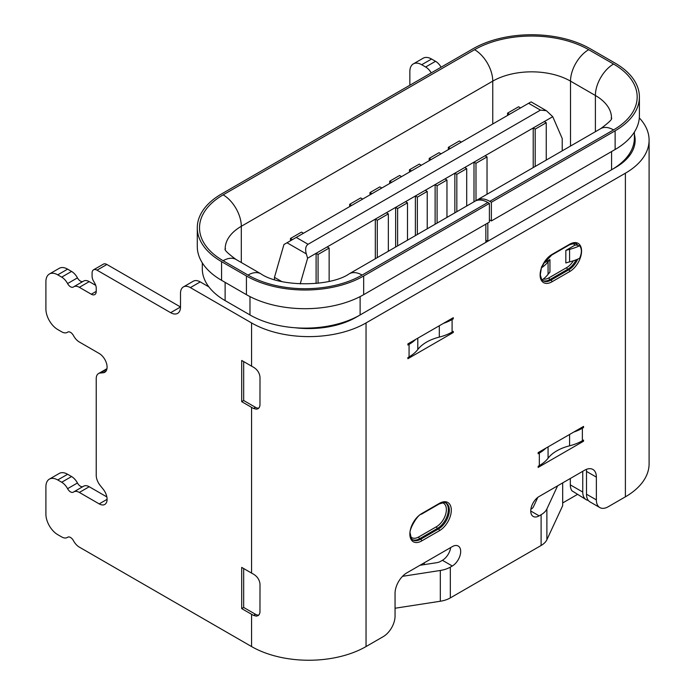<?xml version="1.0" encoding="UTF-8"?>
<svg xmlns="http://www.w3.org/2000/svg" width="695" height="695" viewBox="0 0 695 695"><rect width="100%" height="100%" fill="white"/><g stroke="black" fill="none" stroke-linecap="round" stroke-linejoin="round"><path stroke-width="1.04" d="M429.197 160.667L429.197 158.391L431.169 159.529M429.197 158.391L439.066 152.691L441.038 153.83M290.449 240.774L290.449 238.498L301.5 232.113L303.472 233.259M290.449 238.498L292.421 239.636M349.663 206.589L349.663 204.313L360.714 197.927L362.686 199.074M349.663 204.313L351.635 205.451M369.992 194.852L369.992 192.576L379.861 186.877L381.833 188.015M369.992 192.576L371.964 193.714M389.721 183.463L389.721 181.178L399.59 175.479L401.571 176.626M389.721 181.178L391.702 182.316M409.459 172.065L409.459 169.788L419.328 164.089L421.309 165.228M409.459 169.788L411.44 170.927M448.345 149.616L448.345 147.34L459.395 140.955L461.367 142.093M448.345 147.34L450.317 148.478M507.559 115.431L507.559 113.155L518.609 106.769L520.581 107.907M507.559 113.155L509.531 114.293M454.86 212.835L454.86 173.203L464.729 167.504L466.701 168.642L466.701 205.998M456.832 211.697L456.832 174.341L454.86 173.203M456.832 174.341L466.701 168.642M535.185 166.452L535.185 129.105L546.244 122.72L544.263 121.582L533.213 127.967L533.213 167.599M546.244 122.72L546.244 160.076M535.185 129.105L533.213 127.967M491.374 202.262L491.374 220.949L615.127 149.503L615.127 130.816L491.374 202.262L489.793 201.35A25.68 14.83 60 0 0 476.952 200.073A25.68 14.83 60 0 0 476.005 200.716L475.979 163.29L487.03 156.905L485.058 155.767L473.999 162.152L473.999 201.785M487.03 156.905L487.03 194.261M475.979 163.29L473.999 162.152M377.289 257.619L377.289 220.263L388.34 213.886L386.368 212.748L375.317 219.125L375.317 258.757M388.34 213.886L388.34 251.234M377.289 220.263L375.317 219.125M318.075 283.256L318.075 254.448L329.135 248.072L327.163 246.934L316.103 253.31L316.103 283.464M329.135 248.072L329.135 281.353M318.075 254.448L316.103 253.31M437.094 223.086L437.094 185.739L446.963 180.04L444.991 178.902L435.122 184.601L435.122 224.233M446.963 180.04L446.963 217.396M437.094 185.739L435.122 184.601M417.356 234.484L417.356 197.137L427.225 191.438L425.253 190.3L415.384 195.99L415.384 235.622M427.225 191.438L427.225 228.785M417.356 197.137L415.384 195.99M397.618 245.882L397.618 208.526L407.487 202.827L405.515 201.689L395.646 207.388L395.646 247.02M407.487 202.827L407.487 240.183M397.618 208.526L395.646 207.388M588.309 500.426A16.75 9.669 -60 0 1 586.224 499.714A16.75 9.669 -60 0 1 582.757 492.043L582.757 471.306M586.224 499.714L571.907 490.783A16.75 9.669 -60 0 1 570.317 484.867L570.317 478.481M202.306 262.884L202.306 268.809A77.875 44.958 0 0 0 225.119 300.605L249.983 314.957A77.875 44.958 0 0 0 360.123 314.957L485.848 242.373L485.848 224.138M487.82 222.999L487.82 241.235L611.574 169.788A77.875 44.958 0 0 0 634.379 137.992L634.379 132.067M487.82 241.235L485.848 240.096M491.374 220.949L489.793 220.037A2.789 1.616 -120 0 0 489.402 219.855M615.127 149.503A82.896 47.859 0 0 0 639.4 115.657L639.4 96.97A82.896 47.859 0 0 0 615.127 63.123L590.255 48.772A82.896 47.859 0 0 0 473.017 48.772L221.566 193.94A82.896 47.859 0 0 0 197.284 227.786A82.896 47.859 0 0 0 221.566 261.633L246.43 275.985A82.896 47.859 0 0 0 363.676 275.985L489.402 203.4L487.82 202.488A25.68 14.83 -120 0 0 474.98 201.22L349.255 273.804A25.68 14.83 -120 0 1 362.095 275.072L487.82 202.488M615.127 130.816A82.896 47.859 0 0 0 639.4 96.97M197.284 227.786L197.284 246.473A82.896 47.859 0 0 0 221.566 280.32L246.43 294.671A82.896 47.859 0 0 0 363.676 294.671L489.402 222.087L489.402 203.4M424.263 562.811L424.263 564.618M577.258 494.536L562.681 502.954M300.205 283.899L307.616 258.21L306.304 253.892C305.027 249.201 305.626 245.995 308.076 244.275L540.458 110.114L546.374 110.696L552.751 116.682L562.229 138.566L562.229 149.955A8.375 4.839 -60 0 1 562.177 150.876M274.464 279.607L274.464 277.357L281.657 281.51M530.389 102.252L283.934 244.536L274.464 277.357M552.751 116.682L307.616 258.21M402.535 576.32L440.309 570.473A22.327 12.892 -0 0 0 450.317 567.137L452.289 565.999A11.867 6.846 120 0 0 460.681 551.465A11.867 6.846 120 0 0 458.222 546.035A11.867 6.846 120 0 0 452.289 546.626L406.896 572.836A16.75 9.669 -60 0 0 395.055 593.348L395.055 616.135A16.75 9.669 120 0 1 383.214 636.646L366.039 646.558A80.95 46.73 0 0 1 251.564 646.558L79.352 547.13A11.163 6.446 60 0 1 73.462 540.693A5.586 3.223 -120 0 0 67.728 537.2A5.586 3.223 -120 0 0 67.58 537.296A11.163 6.446 60 0 1 67.276 537.496A11.163 6.446 60 0 1 61.699 536.94L57.746 534.664A16.75 9.669 -120 0 1 45.905 514.152L45.905 486.804A16.75 9.669 -120 0 1 49.371 479.133L59.24 473.434A16.75 9.669 -120 0 1 67.615 474.268L71.559 476.544L61.699 482.243A11.163 6.446 60 0 1 67.58 488.681A5.586 3.223 -120 0 0 73.314 492.173A5.586 3.223 -120 0 0 73.462 492.077A11.163 6.446 60 0 1 73.766 491.886A11.163 6.446 60 0 1 79.352 492.434L99.194 503.892A11.163 6.446 -120 0 0 104.78 504.448A11.163 6.446 -120 0 0 103.147 489.158L100.184 485.475A11.163 6.446 60 0 1 96.231 475.302L96.231 378.645A11.163 6.446 60 0 1 98.551 373.536A11.163 6.446 60 0 1 100.184 373.033L103.147 372.763A11.163 6.446 -120 0 0 104.78 372.259A11.163 6.446 -120 0 0 106.491 363.311A11.163 6.446 -120 0 0 99.194 353.477L79.352 342.018A11.163 6.446 60 0 1 73.462 335.581A5.586 3.223 -120 0 0 67.728 332.088A5.586 3.223 -120 0 0 67.58 332.184A11.163 6.446 60 0 1 67.276 332.375A11.163 6.446 60 0 1 61.699 331.828L57.746 329.543A16.75 9.669 -120 0 1 45.905 309.032L45.905 281.684A16.75 9.669 -120 0 1 49.371 274.021L59.24 268.322A16.75 9.669 -120 0 1 67.615 269.147L71.559 271.432L61.699 277.131A11.163 6.446 60 0 1 67.58 283.569A5.586 3.223 -120 0 0 73.314 287.061A5.586 3.223 -120 0 0 73.462 286.966A11.163 6.446 60 0 1 73.766 286.766A11.163 6.446 60 0 1 79.352 287.322L91.297 294.22A6.976 4.031 -120 0 0 94.789 294.567A6.976 4.031 -120 0 0 96.231 291.37L96.231 288.147A6.976 4.031 -120 0 0 94.789 283.282L93.538 281.11A6.976 4.031 60 0 1 92.088 276.245L92.088 273.022A6.976 4.031 60 0 1 93.538 269.834A6.976 4.031 60 0 1 97.022 270.173L170.64 312.68A13.952 8.062 -120 0 0 177.625 313.376A13.952 8.062 -120 0 0 180.509 306.982L180.509 293.307A13.952 8.062 60 0 1 183.402 286.922A13.952 8.062 60 0 1 190.378 287.608L251.564 322.932A80.95 46.73 0 0 0 366.039 322.932L625.387 173.203A80.95 46.73 0 0 0 649.095 140.155A80.95 46.73 0 0 0 639.313 117.889M541.579 266.715L540.284 274.855L541.848 280.094A41.865 24.169 0 0 0 548.068 274.308A41.865 24.169 180 0 1 549.945 272.145L549.945 259.609L544.055 263.005M409.859 85.233L409.859 71.559A16.75 9.669 60 0 1 413.325 63.897L423.194 58.198A16.75 9.669 60 0 1 431.569 59.023L435.513 61.308A11.163 6.446 60 0 1 441.099 67.198M67.615 269.147L57.746 274.846L61.699 277.131M67.615 474.268L57.746 479.967L61.699 482.243M57.746 274.846A16.75 9.669 -120 0 0 49.371 274.021M57.746 479.967A16.75 9.669 -120 0 0 49.371 479.133M251.564 322.932L251.564 366.152L241.695 360.453L241.695 401.649L251.564 407.348L251.564 573.088L241.695 567.389L241.695 608.594L251.564 614.293L251.564 646.558M95.745 285.393L89.221 281.623A11.163 6.446 -120 0 0 83.635 281.067L73.766 286.766M93.538 269.834L103.407 264.135A6.976 4.031 60 0 1 106.891 264.482L180.509 306.982L170.64 312.68M183.402 286.922L193.271 281.223A13.952 8.062 60 0 1 200.247 281.909L208.891 286.905M82.896 486.613A5.586 3.223 60 0 1 77.449 482.982A11.163 6.446 -120 0 0 71.559 476.544M106.839 496.916L89.221 486.735A11.163 6.446 -120 0 0 83.635 486.187L73.766 491.886M82.896 281.492A5.586 3.223 60 0 1 77.449 277.87A11.163 6.446 -120 0 0 71.559 271.432M413.325 63.897A16.75 9.669 60 0 1 421.7 64.722L425.644 66.998A11.163 6.446 60 0 1 431.23 72.897M575.929 243.763A15.351 8.861 -60 0 1 577.154 245.04L575.008 245.135L565.834 250.435L565.834 262.971A41.865 24.169 180 0 1 569.579 261.885A41.865 24.169 0 0 0 579.604 258.297C581.958 252.919 581.958 248.74 579.604 245.761L578.144 245.604A15.351 8.861 120 0 0 576.416 244.006C576.911 242.972 574.591 243.25 569.44 244.831A1.399 0.808 -120 0 0 569.726 244.197A16.75 9.669 -60 0 1 581.567 251.034A16.75 9.669 -60 0 1 569.726 271.545A1.399 0.808 -120 0 0 568.745 269.834A15.351 8.861 120 0 0 577.719 259.157M395.055 608.238L440.309 601.245A22.327 12.892 180 0 0 450.317 597.909L541.11 545.488L541.11 514.717L539.138 515.864A11.867 6.846 -60 0 1 533.204 516.446A11.867 6.846 -60 0 1 531.388 506.942A11.867 6.846 -60 0 1 539.138 496.491L584.53 470.28A16.75 9.669 120 0 1 592.904 469.446A16.75 9.669 120 0 1 596.371 477.118L596.371 499.905A16.75 9.669 -60 0 0 599.846 507.576A16.75 9.669 -60 0 0 608.212 506.742L625.387 496.829A80.95 46.73 0 0 0 649.095 463.782L649.095 140.155M295.34 327.779A66.989 38.677 0 0 0 356.17 317.241L615.518 167.504A66.989 38.677 0 0 0 635.143 140.155A66.989 38.677 0 0 0 634.379 134.352M251.564 366.152A80.95 46.73 0 0 0 253.571 367.264C257.393 369.618 259.539 372.937 260.008 377.229L259.965 405.489L259.357 407.4L258.062 408.712L256.325 409.19L253.571 408.469A80.95 46.73 180 0 1 251.564 407.348M251.564 573.088A80.95 46.73 0 0 0 253.571 574.209C257.393 576.555 259.539 579.873 260.008 584.165L259.965 612.425L259.357 614.345L258.062 615.648L256.325 616.126L253.571 615.405A80.95 46.73 180 0 1 251.564 614.293M539.329 453.07L539.329 465.607L538.147 466.293L538.147 467.431L583.548 441.221L583.548 440.083L582.358 440.769L582.358 428.233L583.548 427.547L583.548 426.409L538.147 452.619L538.147 453.757L539.329 453.07A41.865 24.169 0 0 0 545.923 448.127M409.068 344.355L409.068 356.891L407.887 357.578L407.887 358.716L453.279 332.505L453.279 331.367L452.097 332.054L452.097 319.518L453.279 318.831L453.279 317.693L407.887 343.903L407.887 345.041L409.068 344.355A41.865 24.169 0 0 0 415.662 339.412M586.363 469.386A16.75 9.669 -60 0 1 586.502 471.418L586.502 494.206A16.75 9.669 120 0 0 589.977 501.877L599.846 507.576M530.876 509.235L531.241 509.027A8.375 4.83 0 0 0 533.404 506.855L537.808 497.377M450.681 547.556A11.867 6.846 -60 0 1 442.42 560.3L440.448 561.438A8.375 4.83 -0 0 1 436.695 562.689L419.988 565.278M452.289 331.941L453.279 332.505M409.068 356.891A41.865 24.169 0 0 0 417.799 349.516A41.865 24.169 180 0 1 439.318 337.092A41.865 24.169 0 0 0 452.097 332.054M443.532 323.323A41.865 24.169 0 0 0 452.097 319.518M452.289 318.267L453.279 318.831M582.558 440.647L583.548 441.221M539.329 465.607A41.865 24.169 0 0 0 548.068 458.231A41.865 24.169 180 0 1 569.579 445.808A41.865 24.169 0 0 0 582.358 440.769M573.792 432.038A41.865 24.169 0 0 0 582.358 428.233M582.558 426.973L583.548 427.547M243.667 568.527L243.667 607.456L255.517 614.293A8.375 4.839 -120 0 0 258.844 615.032M243.667 607.456L241.695 608.594M243.667 361.591L243.667 400.511L255.517 407.348A8.375 4.839 -120 0 0 258.844 408.087M243.667 400.511L241.695 401.649M541.11 514.717A22.327 12.892 0 0 0 546.887 508.94L557.625 485.814M562.681 482.895L562.681 505.682L546.887 539.711A22.327 12.892 180 0 1 541.11 545.488M577.154 245.04L578.144 245.604M541.848 267.566A41.865 24.169 0 0 0 548.068 261.772A41.865 24.169 180 0 1 549.945 259.609M565.834 250.435A41.865 24.169 180 0 1 569.579 249.349A41.865 24.169 0 0 0 579.604 245.761M570.517 146.054L570.517 81.133A54.992 31.744 0 0 0 492.755 81.133L241.304 226.301A54.992 31.744 0 0 0 225.197 248.749C227.3 249.305 219.125 246.96 235.987 259.443L260.851 273.804C279.868 287.07 330.238 287.07 349.255 273.804M492.755 123.979L492.755 81.133A25.68 14.83 60 0 0 474.598 49.684L223.147 194.852A25.68 14.83 60 0 1 241.304 226.301L241.304 262.519M595.389 131.702L595.389 95.493L570.517 81.133A25.68 14.83 120 0 1 588.674 49.684A80.663 46.574 0 0 0 474.598 49.684M489.793 201.35L613.546 129.904A25.68 14.83 -120 0 0 600.706 128.627C617.568 116.143 609.385 118.489 611.496 117.933A54.992 31.744 0 0 0 595.389 95.493A25.68 14.83 120 0 1 613.546 64.036L588.674 49.684M611.574 169.788L611.574 151.553M613.546 129.904A80.663 46.574 0 0 0 613.546 64.036M225.119 300.605L225.119 282.37M221.566 280.32L221.566 261.633M223.147 194.852A80.663 46.574 0 0 0 223.147 260.721A25.68 14.83 -60 0 1 235.987 259.443M249.983 314.957L249.983 296.609M246.43 294.671L246.43 275.985M223.147 260.721L248.011 275.072A25.68 14.83 -60 0 1 260.851 273.804M360.123 314.957L360.123 296.609M363.676 294.671L363.676 275.985M248.011 275.072A80.663 46.574 0 0 0 362.095 275.072M570.317 484.867L582.757 492.043M287.009 242.763L306.304 253.892M296.235 237.438L308.076 244.275M528.617 103.277L540.458 110.114M445.669 502.893A15.351 8.861 -60 0 1 448.345 509.591A15.351 8.861 -60 0 1 437.485 528.391L438.476 528.965A15.351 8.861 120 0 0 449.335 510.165A15.351 8.861 120 0 0 446.155 503.137C446.65 502.094 444.322 502.372 439.171 503.962L421.413 514.222A1.399 0.808 -120 0 0 421.7 513.579L439.466 503.328A16.75 9.669 -60 0 1 451.307 510.165A16.75 9.669 -60 0 1 439.466 530.676L421.7 540.927A16.75 9.669 -60 0 1 409.859 534.09A16.75 9.669 -60 0 1 421.7 513.579M410.728 536.818A13.952 8.062 120 0 0 418.738 536.94L436.503 526.688A13.952 8.062 120 0 0 446.372 509.591A13.952 8.062 120 0 0 442.263 502.711M421.413 514.222C417.825 514.039 408.321 530.546 410.267 533.517C411.197 538.338 412.118 540.493 413.038 539.98A15.351 8.861 120 0 0 420.71 539.216A1.399 0.808 60 0 1 421.7 540.927M569.726 271.545L551.96 281.796A16.75 9.669 -60 0 1 540.119 274.959A16.75 9.669 -60 0 1 551.96 254.448L569.726 244.197M551.96 281.796A1.399 0.808 -120 0 0 550.979 280.094L568.745 269.834L567.754 269.269A1.399 0.808 60 0 1 566.764 267.558A13.952 8.062 120 0 0 573.392 260.781M541.848 279.494L543.299 280.849A15.351 8.861 120 0 0 550.979 280.094L549.988 279.52A15.351 8.861 -60 0 1 542.847 280.554M576.172 259.791A15.351 8.861 -60 0 1 567.754 269.269L549.988 279.52A1.399 0.808 60 0 1 549.007 277.809L566.764 267.558M575.008 245.135A13.952 8.062 120 0 0 572.524 243.58M543.325 279.016A13.952 8.062 120 0 0 549.007 277.809M541.909 267.445L543.82 263.414L551.674 255.091A1.399 0.808 -120 0 0 551.96 254.448M625.387 173.203L625.387 496.829M421.7 64.722L431.569 59.023M435.513 61.308L425.644 66.998M200.247 281.909L190.378 287.608M106.891 264.482L97.022 270.173M96.231 291.37L91.297 294.22M89.221 281.623L79.352 287.322M106.031 371.095L103.147 372.763M106.865 369.175L100.184 373.033M107.091 499.34L99.194 503.892M89.221 486.735L79.352 492.434M366.039 322.932L366.039 646.558M450.317 597.909L450.317 567.137M255.517 614.293L253.571 615.405M255.517 407.348L253.571 408.469M442.42 560.3L452.289 565.999M530.745 511.016L539.138 515.864M586.502 471.418L596.371 477.118M586.502 494.206L596.371 499.905M440.309 601.245L440.309 570.473M546.887 539.711L546.887 508.94M436.503 526.688A1.399 0.808 60 0 0 437.485 528.391L419.728 538.651L420.71 539.216L438.476 528.965A1.399 0.808 -120 0 1 439.466 530.676M418.738 536.94A1.399 0.808 -120 0 0 419.728 538.651A15.351 8.861 -60 0 1 412.587 539.676M439.466 503.328A1.399 0.808 60 0 1 439.171 503.962M569.579 445.808L569.579 434.471M548.068 458.231L548.068 446.894M548.068 274.308L548.068 261.772M569.579 261.885L569.579 249.349M439.318 337.092L439.318 325.755M417.799 349.516L417.799 338.178M77.449 482.982L67.58 488.681M77.449 277.87L67.58 283.569M207.614 286.166L207.614 285.115M629.079 156.236L629.079 154.299M476.952 200.073L600.706 128.627M531.067 101.861L546.374 110.696M98.551 373.536L106.969 368.671M569.44 244.831L551.674 255.091M68.014 537.07L67.276 537.496M68.014 331.958L67.276 332.375"/></g></svg>
